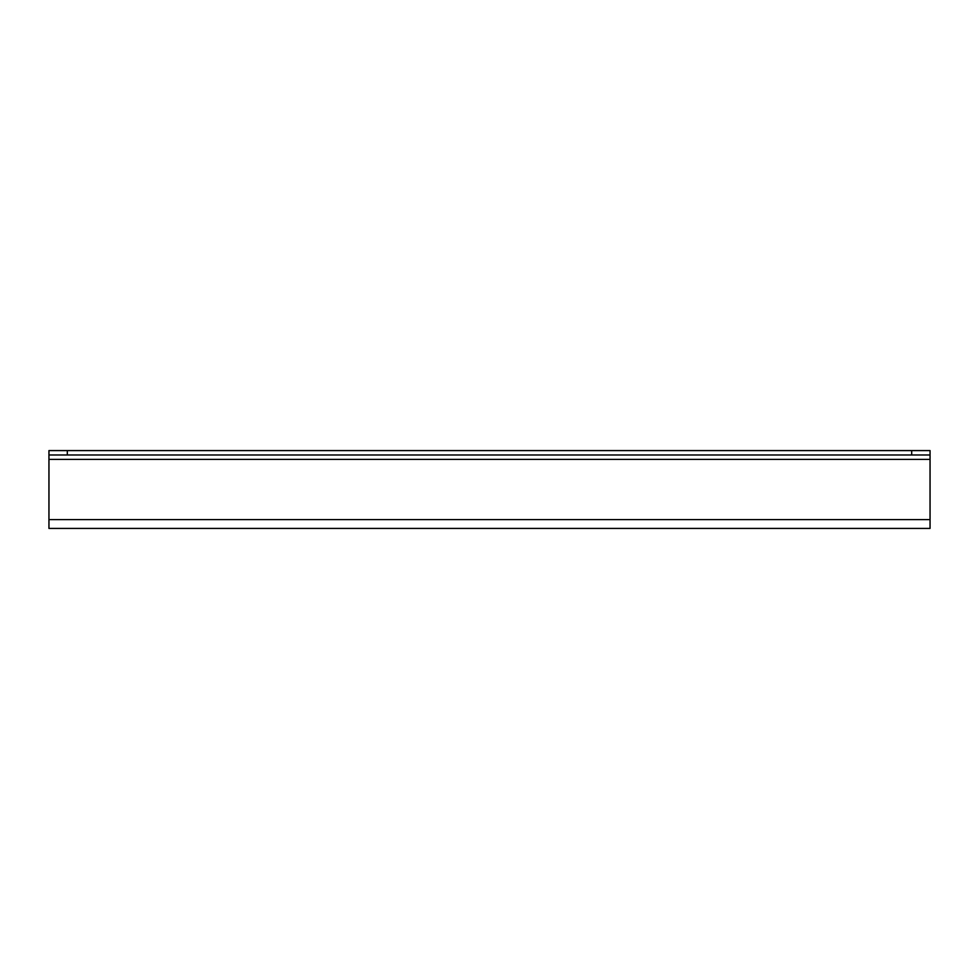 <?xml version="1.0" encoding="UTF-8"?>
<svg xmlns="http://www.w3.org/2000/svg" width="979" height="979" viewBox="0 0 979 979"><rect width="100%" height="100%" fill="white"/><g stroke="black" fill="none" stroke-linecap="round" stroke-linejoin="round"><path stroke-width="1.47" d="M930.05 459.396L930.05 450.585L930.05 454.99L48.95 454.99L48.95 450.585L48.95 528.415L930.05 528.415L930.05 459.396L48.95 459.396M930.05 450.585L911.694 450.585L911.694 454.99M67.306 454.99L67.306 450.585L48.95 450.585M67.306 450.585L911.694 450.585M48.95 528.415L930.05 528.415M48.95 519.604L930.05 519.604"/></g></svg>
